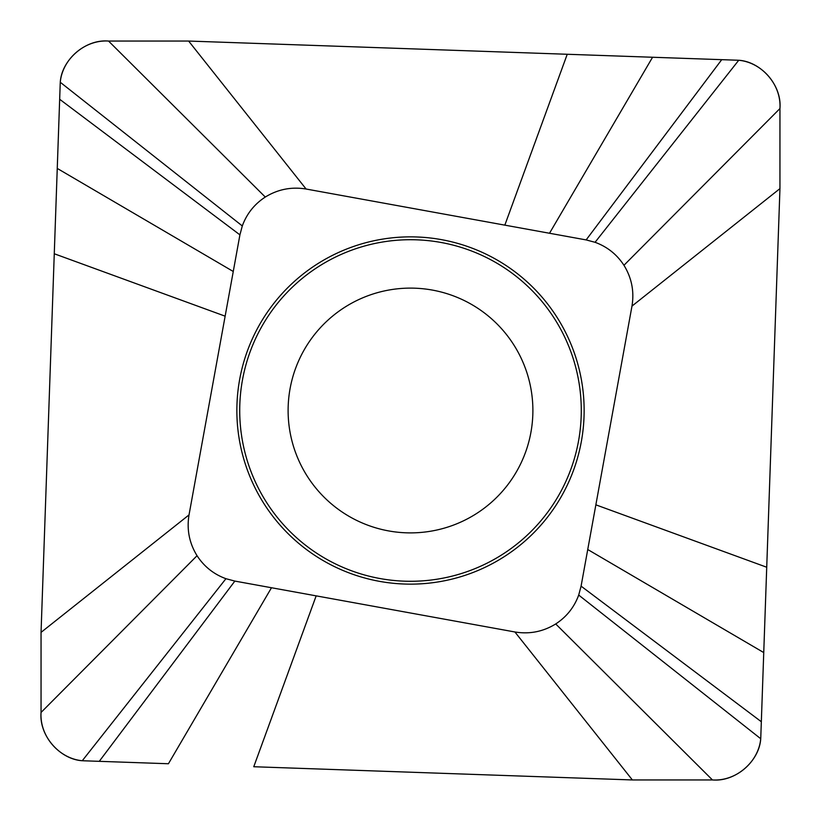 <?xml version="1.0" encoding="UTF-8"?>
<svg xmlns="http://www.w3.org/2000/svg" width="821" height="821" viewBox="0 0 821 821"><rect width="100%" height="100%" fill="white"/><g stroke="black" fill="none" stroke-linecap="round" stroke-linejoin="round"><path stroke-width="1.23" d="M253.761 766.732L632.375 779.95L712.454 779.95L632.375 779.95L514.9 631.975L316.167 595.861L253.761 766.732L632.375 779.95M271.484 587.744L234.857 581.083L225.939 578.702L82.264 760.739L168.428 763.746L271.484 587.744L316.167 595.861M225.939 578.702C213.758 574.248 204.131 566.582 197.05 555.714L41.05 712.454C39.552 736.355 59.133 758.604 82.264 760.739L168.428 763.746M197.05 555.714C189.292 543.112 186.613 529.504 189.025 514.9L239.917 234.857L242.298 225.939C246.752 213.758 254.418 204.131 265.286 197.05C277.888 189.292 291.496 186.613 306.1 189.025L586.143 239.917L595.061 242.298C607.242 246.752 616.869 254.418 623.95 265.286C631.708 277.888 634.387 291.496 631.975 306.1L779.95 188.625L779.95 108.546L779.95 188.625L763.746 652.572L779.95 188.625M631.975 306.1L581.083 586.143L578.702 595.061C574.248 607.242 566.582 616.869 555.714 623.95C543.112 631.708 529.504 634.387 514.9 631.975M237.002 403.532A173.642 173.642 0 0 0 403.532 583.998A173.642 173.642 0 0 0 583.998 417.468A173.642 173.642 0 0 0 417.468 237.002A173.642 173.642 0 0 0 237.002 403.532M623.95 265.286L779.95 108.546C781.448 84.645 761.867 62.396 738.736 60.261L567.239 54.268L652.572 57.254L549.516 233.256M595.061 242.298L738.736 60.261L652.572 57.254M504.833 225.139L567.239 54.268L188.625 41.05L108.546 41.05L188.625 41.05L306.1 189.025M265.286 197.05L108.546 41.05C84.645 39.552 62.396 59.133 60.261 82.264L54.268 253.761L57.254 168.428L233.256 271.484M242.298 225.939L60.261 82.264L57.254 168.428M225.139 316.167L54.268 253.761L41.05 632.375L41.05 712.454L41.05 632.375L189.025 514.9M555.714 623.95L712.454 779.95C736.355 781.448 758.604 761.867 760.739 738.736L763.746 652.572L587.744 549.516M578.702 595.061L760.739 738.736L763.746 652.572M595.861 504.833L766.732 567.239M288.212 405.584A122.391 122.391 0 0 0 405.584 532.788A122.391 122.391 0 0 0 532.788 415.416A122.391 122.391 0 0 0 415.416 288.212A122.391 122.391 0 0 0 288.212 405.584M239.855 403.645A170.778 170.778 0 0 1 417.355 239.855A170.778 170.778 0 0 1 581.145 417.355A170.778 170.778 0 0 1 403.645 581.145A170.778 170.778 0 0 1 239.855 403.645M108.546 41.05C85.23 38.987 61.688 59.943 60.261 82.264L97.247 111.461M54.268 253.761L41.05 632.375M41.05 712.454C38.987 735.77 59.943 759.312 82.264 760.739M712.454 779.95C735.77 782.013 759.312 761.057 760.739 738.736M779.95 108.546C782.013 85.23 761.057 61.688 738.736 60.261M567.239 54.268L188.625 41.05M234.857 581.083L99.269 761.334M586.143 239.917L721.731 59.666M239.917 234.857L59.666 99.269M581.083 586.143L761.334 721.731"/></g></svg>
